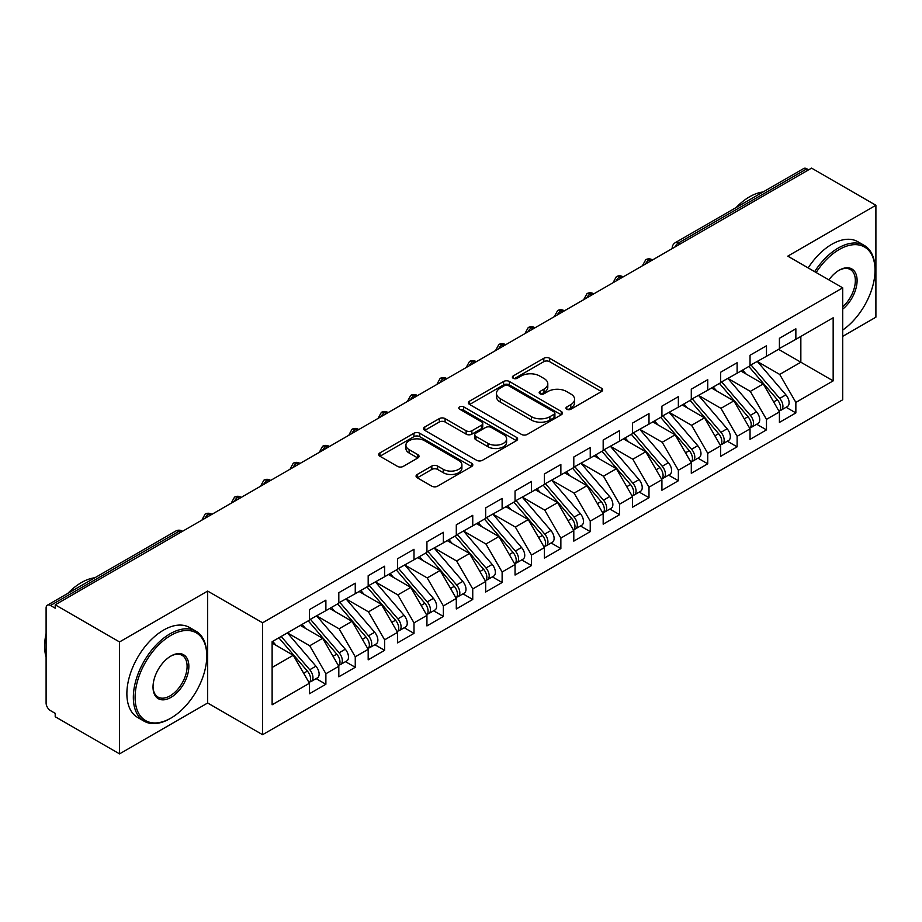 <?xml version="1.0" encoding="UTF-8"?>
<svg xmlns="http://www.w3.org/2000/svg" width="922" height="922" viewBox="0 0 922 922"><rect width="100%" height="100%" fill="white"/><g stroke="black" fill="none" stroke-linecap="round" stroke-linejoin="round"><path stroke-width="1.38" d="M566.823 409.241A2.858 1.648 0 0 0 570.868 409.241L601.501 391.55A4.08 2.351 0 0 0 602.688 389.891A4.08 2.351 0 0 0 601.501 388.22L549.604 358.266A4.08 2.351 0 0 0 543.83 358.266L513.197 375.946A2.858 1.648 0 0 0 512.367 377.11A2.858 1.648 0 0 0 513.197 378.274A2.858 1.648 0 0 0 517.23 378.274L521.195 375.992A13.046 7.537 0 0 1 539.658 375.992L543.98 378.481A13.046 7.537 0 0 1 547.795 383.817A13.046 7.537 0 0 1 543.98 389.142L540.015 391.424A2.858 1.648 0 0 0 539.174 392.599A2.858 1.648 0 0 0 540.015 393.763A2.858 1.648 0 0 0 544.049 393.763L548.014 391.47A13.046 7.537 0 0 1 566.465 391.47L570.787 393.971A13.046 7.537 0 0 1 574.613 399.295A13.046 7.537 0 0 1 570.787 404.62L566.823 406.913A2.858 1.648 0 0 0 565.993 408.077A2.858 1.648 0 0 0 566.823 409.241L566.823 406.913M417.263 474.45A4.08 2.351 0 0 0 416.064 476.121A4.08 2.351 0 0 0 417.263 477.78L431.819 486.182A4.08 2.351 0 0 0 437.593 486.182L471.615 466.544A4.08 2.351 0 0 0 472.802 464.884A4.08 2.351 0 0 0 471.615 463.213L419.706 433.248A4.08 2.351 0 0 0 413.943 433.248L379.922 452.898A4.08 2.351 0 0 0 378.735 454.558A4.08 2.351 0 0 0 379.922 456.229L397.509 466.382A4.08 2.351 0 0 0 403.283 466.382L417.839 457.969A4.08 2.351 0 0 0 419.037 456.309A4.08 2.351 0 0 0 417.839 454.638L409.114 449.602A10.903 6.293 0 0 1 405.922 445.153A10.903 6.293 0 0 1 412.653 439.333A10.903 6.293 0 0 1 424.546 440.704L458.707 460.424A10.903 6.293 0 0 1 461.899 464.884A10.903 6.293 0 0 1 455.168 470.693A10.903 6.293 0 0 1 443.286 469.333L437.593 466.048A4.08 2.351 0 0 0 431.819 466.048L417.263 474.45L417.263 477.78M842.708 336.357L875.9 317.191L875.9 205.26L811.567 168.127L55.205 604.809L55.205 608.197L50.503 605.489A6.235 3.596 -120 0 0 47.391 605.178A6.235 3.596 -120 0 0 46.1 608.036L46.1 703.002A6.235 3.596 -120 0 0 50.503 710.632L55.205 713.34L55.205 716.74L119.537 753.873L207.657 703.002L262.586 734.707L262.586 622.788L207.657 591.071L119.537 641.942L55.205 604.809M875.9 205.26L787.78 256.143L842.708 287.848L262.586 622.788M521.483 434.412A4.08 2.351 0 0 0 527.257 434.412L561.279 414.773A4.08 2.351 0 0 0 562.466 413.114A4.08 2.351 0 0 0 561.279 411.443L509.382 381.478A4.08 2.351 0 0 0 503.608 381.478L469.586 401.128A4.08 2.351 0 0 0 468.399 402.787A4.08 2.351 0 0 0 469.586 404.458L521.483 434.412M460.781 409.852A2.858 1.648 0 0 1 463.685 410.255L463.685 406.867L516.447 437.328A4.08 2.351 0 0 1 517.634 438.999A4.08 2.351 0 0 1 516.447 440.658L482.425 460.297A4.08 2.351 0 0 1 476.651 460.297L424.754 430.344L424.754 427.013A4.08 2.351 0 0 0 423.567 428.672A4.08 2.351 0 0 0 424.754 430.344M424.754 427.013L439.321 418.6A4.08 2.351 0 0 1 445.084 418.6L466.129 430.758A4.08 2.351 0 0 0 471.903 430.758L481.561 425.18A4.08 2.351 0 0 0 482.748 423.509A4.08 2.351 0 0 0 481.561 421.85L459.64 409.195A2.858 1.648 0 0 1 458.81 408.031A2.858 1.648 0 0 1 460.574 406.51A2.858 1.648 0 0 1 463.685 406.867M262.586 734.707L842.708 399.779L842.708 287.848M778.525 349.323L833.165 380.867L833.165 317.779L795.859 339.319L795.859 328.808L779.413 338.305L779.413 348.816L766.482 356.284L766.482 345.762L750.035 355.258L750.035 365.78L737.116 373.237L737.116 362.726L720.658 372.223L720.658 382.734L707.739 390.202L707.739 379.68L691.293 389.176L691.293 399.699L678.362 407.155L678.362 396.644L661.915 406.141L661.915 416.652L648.996 424.12L648.996 413.598L632.538 423.094L632.538 433.617L619.619 441.073L619.619 430.562L603.172 440.059L603.172 450.57L590.241 458.027L590.241 447.516L573.795 457.012L573.795 467.523L560.864 474.991L560.864 464.481L544.418 473.977L544.418 484.488L531.498 491.945L531.498 481.434L515.052 490.93L515.052 501.441L502.121 508.909L502.121 498.399L485.675 507.895L485.675 518.406L472.744 525.863L472.744 515.352L456.298 524.849L456.298 535.359L443.378 542.827L443.378 532.305L426.932 541.802L426.932 552.324L414.001 559.781L414.001 549.27L397.555 558.767L397.555 569.277L384.624 576.746L384.624 566.223L368.178 575.72L368.178 586.242L355.258 593.699L355.258 583.188L338.812 592.685L338.812 603.195L325.881 610.664L325.881 600.141L309.435 609.638L309.435 620.16L272.128 641.689L272.128 704.777L309.435 683.248L293.277 655.265L272.128 643.049M833.165 380.867L795.859 402.407L779.701 374.424L757.377 361.539L785.89 394.847L779.724 398.408A8.31 4.794 60 0 1 782.928 406.302A8.31 4.794 60 0 1 781.211 410.106A8.31 4.794 60 0 1 779.862 410.486M786.097 407.282L795.859 412.918L795.859 402.407M795.859 412.918L779.413 422.414L779.413 411.904L766.482 419.372L750.324 391.389L728 378.493M756.72 424.247L766.482 429.883L766.482 419.372M766.482 429.883L750.035 439.379L750.035 428.868L737.116 436.325L720.958 408.342L698.634 395.457M727.343 441.2L737.116 446.836L737.116 436.325M737.116 446.836L720.658 456.332L720.658 445.822L707.739 453.29L691.581 425.307L669.257 412.411M697.977 458.165L707.739 463.801L707.739 453.29M707.739 463.801L691.293 473.297L691.293 462.786L678.362 470.243L662.203 442.26L639.88 429.375M668.6 475.118L678.362 480.754L678.362 470.243M678.362 480.754L661.915 490.25L661.915 479.74L648.996 487.196L632.838 459.225L610.514 446.329M639.223 492.083L648.996 497.719L648.996 487.196M648.996 497.719L632.538 507.215L632.538 496.693L619.619 504.161L603.461 476.178L581.137 463.293M609.857 509.036L619.619 514.672L619.619 504.161M619.619 514.672L603.172 524.169L603.172 513.658L590.241 521.114L574.083 493.132L551.759 480.247M580.48 526.001L590.241 531.637L590.241 521.114M590.241 531.637L573.795 541.133L573.795 530.611L560.864 538.079L544.718 510.097L522.394 497.212M551.102 542.954L560.864 548.59L560.864 538.079M560.864 548.59L544.418 558.087L544.418 547.576L531.498 555.032L515.34 527.05L493.016 514.165M521.737 559.919L531.498 565.555L531.498 555.032M531.498 565.555L515.052 575.051L515.052 564.529L502.121 571.997L485.963 544.015L463.639 531.118M492.36 576.872L502.121 582.508L502.121 571.997M502.121 582.508L485.675 592.005L485.675 581.494L472.744 588.951L456.597 560.968L434.274 548.083M462.982 593.826L472.744 599.473L472.744 588.951M472.744 599.473L456.298 608.969L456.298 598.447L443.378 605.915L427.22 577.933L404.896 565.036M433.617 610.79L443.378 616.426L443.378 605.915M443.378 616.426L426.932 625.923L426.932 615.412L414.001 622.869L397.843 594.886L375.519 582.001M404.239 627.744L414.001 633.379L414.001 622.869M414.001 633.379L397.555 642.876L397.555 632.365L384.624 639.833L368.477 611.851L346.153 598.954M374.862 644.709L384.624 650.344L384.624 639.833M384.624 650.344L368.178 659.841L368.178 649.33L355.258 656.787L339.1 628.804L316.776 615.919M345.496 661.662L355.258 667.298L355.258 656.787M355.258 667.298L338.812 676.794L338.812 666.283L325.881 673.752L309.723 645.769L287.399 632.872L315.923 666.18L309.746 669.741A8.31 4.794 60 0 1 312.961 677.635A8.31 4.794 60 0 1 311.233 681.439A8.31 4.794 60 0 1 309.896 681.831M316.119 678.627L325.881 684.262L325.881 673.752M325.881 684.262L309.435 693.759L309.435 683.248M309.435 619.814L325.881 610.664M272.128 667.47L293.277 655.265M338.812 602.861L355.258 593.699M309.723 645.769L322.654 638.301L300.33 625.416M338.812 666.283L322.654 638.301M368.178 585.896L384.624 576.746M339.1 628.804L352.02 621.347L329.696 608.451M368.178 649.33L352.02 621.347M397.555 568.943L414.001 559.781M368.477 611.851L381.397 604.383L359.073 591.498M397.555 632.365L381.397 604.383M426.932 551.978L443.378 542.827M397.843 594.886L410.774 587.429L388.45 574.533M426.932 615.412L410.774 587.429M456.298 535.025L472.744 525.863M427.22 577.933L440.14 570.464L417.816 557.58M456.298 598.447L440.14 570.464M485.675 518.06L502.121 508.909M456.597 560.968L469.517 553.511L447.193 540.626M485.675 581.494L469.517 553.511M515.052 501.107L531.498 491.945M485.963 544.015L498.894 536.546L476.57 523.661M515.052 564.529L498.894 536.546M544.418 484.154L560.864 474.991M515.34 527.05L528.26 519.593L505.936 506.708M544.418 547.576L528.26 519.593M573.795 467.189L590.241 458.027M544.718 510.097L557.637 502.628L535.313 489.743M573.795 530.611L557.637 502.628M603.172 450.236L619.619 441.073M574.083 493.132L587.014 485.675L564.69 472.79M603.172 513.658L587.014 485.675M632.538 433.271L648.996 424.12M603.461 476.178L616.38 468.722L594.056 455.825M632.538 496.693L616.38 468.722M661.915 416.318L678.362 407.155M632.838 459.225L645.757 451.757L623.433 438.872M661.915 479.74L645.757 451.757M691.293 399.353L707.739 390.202M662.203 442.26L675.135 434.804L652.811 421.907M691.293 462.786L675.135 434.804M720.658 382.4L737.116 373.237M691.581 425.307L704.5 417.839L682.176 404.954M720.658 445.822L704.5 417.839M750.035 365.435L766.482 356.284M720.958 408.342L733.877 400.886L711.553 387.989M750.035 428.868L733.877 400.886M808.64 169.821L806.877 168.807L678.442 242.959L680.194 243.973M674.916 247.027A6.235 3.596 120 0 1 678.442 242.959A6.235 3.596 60 0 0 675.319 242.647L803.754 168.495A6.235 3.596 60 0 1 806.877 168.807M779.413 348.481L795.859 339.319M779.701 374.424L800.849 362.219L800.849 336.438L833.165 317.779M750.324 391.389L763.255 383.921L740.931 371.036M779.413 411.904L763.255 383.921M119.537 641.942L119.537 753.873M207.657 703.002L207.657 591.071M650.678 261.018L648.915 259.992A6.235 3.596 -120 0 0 645.803 259.693A6.235 3.596 -120 0 0 645.734 259.727L642.83 264.994A6.235 3.596 0 0 0 642.888 265.513M621.301 277.971L619.538 276.957A6.235 3.596 -120 0 0 616.426 276.646A6.235 3.596 -120 0 0 616.357 276.692L613.453 281.959A6.235 3.596 0 0 0 613.522 282.466M591.936 294.936L590.172 293.911A6.235 3.596 -120 0 0 587.049 293.611A6.235 3.596 -120 0 0 586.98 293.645L584.087 298.912A6.235 3.596 0 0 0 584.145 299.431M562.558 311.89L560.795 310.875A6.235 3.596 -120 0 0 557.683 310.564A6.235 3.596 -120 0 0 557.603 310.61L554.71 315.877A6.235 3.596 0 0 0 554.767 316.384M533.181 328.854L531.418 327.829A6.235 3.596 -120 0 0 528.306 327.517A6.235 3.596 -120 0 0 528.237 327.564L525.333 332.83A6.235 3.596 0 0 0 525.402 333.349M503.815 345.808L502.052 344.793A6.235 3.596 -120 0 0 498.929 344.482A6.235 3.596 -120 0 0 498.86 344.528L495.967 349.795A6.235 3.596 0 0 0 496.024 350.302M474.438 362.761L472.675 361.747A6.235 3.596 -120 0 0 469.563 361.436A6.235 3.596 -120 0 0 469.482 361.482L466.59 366.749A6.235 3.596 0 0 0 466.647 367.267M445.061 379.726L443.298 378.712A6.235 3.596 -120 0 0 440.186 378.4A6.235 3.596 -120 0 0 440.117 378.446L437.212 383.713A6.235 3.596 0 0 0 437.282 384.22M415.695 396.679L413.932 395.665A6.235 3.596 -120 0 0 410.809 395.354A6.235 3.596 -120 0 0 410.739 395.4L407.847 400.667A6.235 3.596 0 0 0 407.904 401.174M386.318 413.644L384.555 412.63A6.235 3.596 -120 0 0 381.443 412.318A6.235 3.596 -120 0 0 381.362 412.365L378.469 417.631A6.235 3.596 0 0 0 378.527 418.139M356.941 430.597L355.177 429.583A6.235 3.596 -120 0 0 352.066 429.272A6.235 3.596 -120 0 0 351.997 429.318L349.092 434.585A6.235 3.596 0 0 0 349.161 435.092M327.575 447.562L325.812 446.548A6.235 3.596 -120 0 0 322.688 446.236A6.235 3.596 -120 0 0 322.619 446.283L319.727 451.538A6.235 3.596 0 0 0 319.784 452.057M298.198 464.515L296.435 463.501A6.235 3.596 -120 0 0 293.323 463.19A6.235 3.596 -120 0 0 293.242 463.236L290.349 468.503A6.235 3.596 0 0 0 290.407 469.01M268.821 481.48L267.057 480.454A6.235 3.596 -120 0 0 263.946 480.155A6.235 3.596 -120 0 0 263.876 480.189L260.972 485.456A6.235 3.596 0 0 0 261.041 485.975M239.455 498.433L237.692 497.419A6.235 3.596 -120 0 0 234.568 497.108A6.235 3.596 -120 0 0 234.499 497.154L231.606 502.421A6.235 3.596 0 0 0 231.664 502.928M210.078 515.398L208.314 514.372A6.235 3.596 -120 0 0 205.203 514.073A6.235 3.596 -120 0 0 205.122 514.107L202.229 519.374A6.235 3.596 0 0 0 202.287 519.893M567.964 409.645L570.787 408.008A13.046 7.537 0 0 0 574.613 402.683L574.613 399.295M547.795 383.817L547.795 387.205A13.046 7.537 0 0 1 543.98 392.53L541.156 394.167M601.444 391.585L549.604 361.655A4.08 2.351 0 0 0 543.83 361.655L514.338 378.677M561.221 414.808L509.382 384.877A4.08 2.351 0 0 0 503.608 384.877L469.644 404.481M554.064 414.278A2.858 1.648 0 0 0 554.906 413.114A2.858 1.648 0 0 0 554.064 411.95L508.518 385.65A2.858 1.648 0 0 0 504.472 385.65L500.3 388.058A13.046 7.537 0 0 0 496.474 393.383A13.046 7.537 0 0 0 500.3 398.707L531.441 416.686A13.046 7.537 0 0 0 549.892 416.686L554.064 414.278L554.064 417.666A2.858 1.648 0 0 0 554.906 416.502L554.906 413.114M496.474 393.383L496.474 396.771A13.046 7.537 0 0 0 500.3 402.107L500.3 398.707M554.064 417.666L549.892 420.086A13.046 7.537 0 0 1 531.441 420.086L500.3 402.107M424.812 430.367L439.321 421.999L439.321 418.6M482.748 423.509L482.748 426.909A4.08 2.351 0 0 1 481.561 428.569L471.903 434.147A4.08 2.351 0 0 1 466.129 434.147L445.084 421.999A4.08 2.351 0 0 0 439.321 421.999M463.685 410.255L516.389 440.693M487.969 443.367A10.903 6.293 0 0 0 499.862 444.727A10.903 6.293 0 0 0 506.593 438.907A10.903 6.293 0 0 0 503.4 434.458L491.357 427.508A4.08 2.351 0 0 0 485.594 427.508L475.936 433.086A4.08 2.351 0 0 0 474.738 434.746A4.08 2.351 0 0 0 475.936 436.417L487.969 443.367L487.969 446.755A10.903 6.293 0 0 0 499.862 448.127A10.903 6.293 0 0 0 506.593 442.306L506.593 438.907M474.738 434.746L474.738 438.146A4.08 2.351 0 0 0 475.936 439.806L475.936 436.417M487.969 446.755L475.936 439.806M461.899 464.884L461.899 468.272A10.903 6.293 0 0 1 455.168 474.092A10.903 6.293 0 0 1 443.286 472.721L437.593 469.436A4.08 2.351 0 0 0 431.819 469.436L417.32 477.815M405.922 445.153L405.922 448.541A10.903 6.293 0 0 0 409.114 453.002L409.114 449.602M417.781 458.004L409.114 453.002M471.557 466.578L419.706 436.648A4.08 2.351 0 0 0 413.943 436.648L379.979 456.252M781.211 410.106L787.376 406.544A8.31 4.794 -120 0 0 789.105 402.741A8.31 4.794 -120 0 0 785.89 394.847M748.825 366.472L777.373 399.768A8.31 4.794 60 0 1 780.588 407.662A8.31 4.794 60 0 1 779.078 411.327M746.036 373.986L742.648 370.033M751.176 365.124L779.724 398.408M721.799 382.077L750.347 415.361A8.31 4.794 60 0 1 753.562 423.256A8.31 4.794 60 0 1 751.833 427.059L758.011 423.498A8.31 4.794 -120 0 0 759.728 419.694A8.31 4.794 -120 0 0 756.524 411.8L727.965 378.516M751.833 427.059A8.31 4.794 60 0 1 750.496 427.451M719.448 383.437L748.007 416.721A8.31 4.794 60 0 1 751.211 424.616A8.31 4.794 60 0 1 749.701 428.281M716.671 390.94L713.282 386.998M692.422 399.042L720.981 432.326A8.31 4.794 60 0 1 724.185 440.22A8.31 4.794 60 0 1 722.468 444.024L728.634 440.462A8.31 4.794 -120 0 0 730.351 436.659A8.31 4.794 -120 0 0 727.147 428.765L698.588 395.48M722.468 444.024A8.31 4.794 60 0 1 721.119 444.404M690.071 400.39L718.63 433.674A8.31 4.794 60 0 1 721.834 441.58A8.31 4.794 60 0 1 720.324 445.245M687.293 407.904L683.905 403.951M663.056 415.995L691.604 449.279A8.31 4.794 60 0 1 694.808 457.174A8.31 4.794 60 0 1 693.09 460.977L699.256 457.416A8.31 4.794 -120 0 0 700.985 453.612A8.31 4.794 -120 0 0 697.77 445.718L669.222 412.434M693.09 460.977A8.31 4.794 60 0 1 691.742 461.369M660.705 417.355L689.253 450.639A8.31 4.794 60 0 1 692.468 458.534A8.31 4.794 60 0 1 690.958 462.199M657.916 424.858L654.528 420.916M633.679 432.96L662.227 466.244A8.31 4.794 60 0 1 665.442 474.139A8.31 4.794 60 0 1 663.713 477.942L669.891 474.381A8.31 4.794 -120 0 0 671.608 470.577A8.31 4.794 -120 0 0 668.404 462.683L639.845 429.398M663.713 477.942A8.31 4.794 60 0 1 662.376 478.322M631.328 434.308L659.887 467.592A8.31 4.794 60 0 1 663.091 475.498A8.31 4.794 60 0 1 661.581 479.163M628.55 441.822L625.162 437.869M842.708 330.053A50.675 29.262 120 0 0 875.024 270.215A50.675 29.262 120 0 0 839.181 249.528A50.675 29.262 120 0 0 816.143 272.52M814.633 271.644A51.92 29.977 -60 0 1 838.305 247.995A51.92 29.977 -60 0 1 864.26 245.425A51.92 29.977 -60 0 1 875.024 269.201L875.024 270.215M828.913 279.885A25.343 14.625 -60 0 1 839.181 270.215L839.181 270.215A25.343 14.625 -60 0 1 857.011 278.571A25.343 14.625 -60 0 1 842.708 309.158M736.067 207.577A51.92 29.977 -60 0 1 749.598 196.789A51.92 29.977 -60 0 1 763.116 191.96M808.179 267.91A51.92 29.977 -60 0 1 831.84 244.272A51.92 29.977 -60 0 1 857.806 241.702L864.26 245.425M842.708 306.853A24.099 13.911 120 0 0 854.763 285.993A24.099 13.911 120 0 0 850.349 269.535A24.099 13.911 120 0 0 838.732 270.48M170.051 718.607L170.939 718.088A50.675 29.262 120 0 0 206.77 656.026A50.675 29.262 120 0 0 170.939 635.339A50.675 29.262 120 0 0 135.096 697.401A50.675 29.262 120 0 0 170.939 718.088L170.051 718.607A51.92 29.977 -60 0 1 144.097 721.177A51.92 29.977 -60 0 1 136.133 679.56A51.92 29.977 -60 0 1 170.051 633.806A51.92 29.977 -60 0 1 196.017 631.236A51.92 29.977 -60 0 1 206.77 655.012L206.77 656.026M170.939 697.401A25.343 14.625 -60 0 1 153.017 687.063A25.343 14.625 -60 0 1 170.939 656.026L170.939 656.026A25.343 14.625 -60 0 1 188.86 666.364A25.343 14.625 -60 0 1 170.939 697.401M153.029 686.544A24.099 13.911 120 0 0 158.008 697.067A24.099 13.911 120 0 0 170.051 695.88A24.099 13.911 120 0 0 185.795 674.65A24.099 13.911 120 0 0 182.107 655.335A24.099 13.911 120 0 0 170.489 656.291M67.825 593.376A51.92 29.977 -60 0 1 81.343 582.589A51.92 29.977 -60 0 1 94.874 577.76M144.097 721.177L137.632 717.443A51.92 29.977 -60 0 1 129.668 675.838A51.92 29.977 -60 0 1 163.597 630.072A51.92 29.977 -60 0 1 189.552 627.502L196.017 631.236M46.1 657.213A51.92 29.977 -60 0 1 46.1 633.472M604.302 449.913L632.861 483.197A8.31 4.794 60 0 1 636.065 491.092A8.31 4.794 60 0 1 634.348 494.895L640.513 491.334A8.31 4.794 -120 0 0 642.231 487.531A8.31 4.794 -120 0 0 639.027 479.636L610.468 446.352M634.348 494.895A8.31 4.794 60 0 1 632.999 495.287M601.951 451.273L630.51 484.557A8.31 4.794 60 0 1 633.714 492.452A8.31 4.794 60 0 1 632.204 496.117M599.173 458.776L595.785 454.834M574.936 466.878L603.484 500.162A8.31 4.794 60 0 1 606.688 508.057A8.31 4.794 60 0 1 604.97 511.86L611.136 508.299A8.31 4.794 -120 0 0 612.865 504.495A8.31 4.794 -120 0 0 609.649 496.601L581.102 463.317M604.97 511.86A8.31 4.794 60 0 1 603.622 512.24M572.585 468.226L601.132 501.51A8.31 4.794 60 0 1 604.348 509.405A8.31 4.794 60 0 1 602.838 513.081M569.796 475.74L566.408 471.787M545.559 483.831L574.106 517.115A8.31 4.794 60 0 1 577.322 525.01A8.31 4.794 60 0 1 575.593 528.813L581.77 525.252A8.31 4.794 -120 0 0 583.488 521.449A8.31 4.794 -120 0 0 580.284 513.554L551.725 480.27M575.593 528.813A8.31 4.794 60 0 1 574.256 529.205M543.208 485.191L571.767 518.475A8.31 4.794 60 0 1 574.971 526.37A8.31 4.794 60 0 1 573.461 530.035M540.43 492.694L537.042 488.752M516.182 500.784L544.741 534.08A8.31 4.794 60 0 1 547.945 541.975A8.31 4.794 60 0 1 546.227 545.778L552.393 542.217A8.31 4.794 -120 0 0 554.11 538.413A8.31 4.794 -120 0 0 550.907 530.519L522.348 497.223M546.227 545.778A8.31 4.794 60 0 1 544.879 546.158M513.831 502.144L542.39 535.428A8.31 4.794 60 0 1 545.594 543.323A8.31 4.794 60 0 1 544.084 547M511.053 509.659L507.665 505.705M486.816 517.749L515.363 551.033A8.31 4.794 60 0 1 518.567 558.928A8.31 4.794 60 0 1 516.85 562.731L523.016 559.17A8.31 4.794 -120 0 0 524.745 555.367A8.31 4.794 -120 0 0 521.529 547.472L492.982 514.188M516.85 562.731A8.31 4.794 60 0 1 515.502 563.112M484.465 519.109L513.012 552.393A8.31 4.794 60 0 1 516.228 560.288A8.31 4.794 60 0 1 514.718 563.953M481.676 526.612L478.288 522.67M457.439 534.702L485.986 567.987A8.31 4.794 60 0 1 489.202 575.893A8.31 4.794 60 0 1 487.473 579.696L493.65 576.135A8.31 4.794 -120 0 0 495.368 572.332A8.31 4.794 -120 0 0 492.164 564.425L463.605 531.141M487.473 579.696A8.31 4.794 60 0 1 486.136 580.076M455.088 536.062L483.647 569.347A8.31 4.794 60 0 1 486.851 577.241A8.31 4.794 60 0 1 485.341 580.918M452.299 543.577L448.922 539.624M428.062 551.667L456.62 584.951A8.31 4.794 60 0 1 459.824 592.846A8.31 4.794 60 0 1 458.107 596.649L464.273 593.088A8.31 4.794 -120 0 0 465.99 589.285A8.31 4.794 -120 0 0 462.786 581.39L434.227 548.106M458.107 596.649A8.31 4.794 60 0 1 456.759 597.03M425.71 553.027L454.269 586.311A8.31 4.794 60 0 1 457.473 594.206A8.31 4.794 60 0 1 455.964 597.871M422.933 560.53L419.545 556.588M398.696 568.62L427.243 601.905A8.31 4.794 60 0 1 430.447 609.799A8.31 4.794 60 0 1 428.73 613.603L434.896 610.041A8.31 4.794 -120 0 0 436.625 606.238A8.31 4.794 -120 0 0 433.409 598.343L404.862 565.059M428.73 613.603A8.31 4.794 60 0 1 427.382 613.994M396.345 569.98L424.892 603.265A8.31 4.794 60 0 1 428.096 611.159A8.31 4.794 60 0 1 426.598 614.824M393.556 577.483L390.167 573.542M369.319 585.585L397.866 618.869A8.31 4.794 60 0 1 401.082 626.764A8.31 4.794 60 0 1 399.353 630.567L405.53 627.006A8.31 4.794 -120 0 0 407.247 623.203A8.31 4.794 -120 0 0 404.043 615.308L375.485 582.024M399.353 630.567A8.31 4.794 60 0 1 398.016 630.948M366.968 586.934L395.515 620.229A8.31 4.794 60 0 1 398.73 628.124A8.31 4.794 60 0 1 397.221 631.789M364.178 594.448L360.802 590.495M339.941 602.539L368.5 635.823A8.31 4.794 60 0 1 371.704 643.717A8.31 4.794 60 0 1 369.987 647.521L376.153 643.959A8.31 4.794 -120 0 0 377.87 640.156A8.31 4.794 -120 0 0 374.666 632.262L346.107 598.977M369.987 647.521A8.31 4.794 60 0 1 368.639 647.912M337.59 603.898L366.149 637.183A8.31 4.794 60 0 1 369.353 645.077A8.31 4.794 60 0 1 367.843 648.742M334.813 611.401L331.424 607.46M310.576 619.503L339.123 652.788A8.31 4.794 60 0 1 342.327 660.682A8.31 4.794 60 0 1 340.61 664.485L346.776 660.924A8.31 4.794 -120 0 0 348.504 657.121A8.31 4.794 -120 0 0 345.289 649.226L316.742 615.942M340.61 664.485A8.31 4.794 60 0 1 339.261 664.866M308.225 620.852L336.772 654.136A8.31 4.794 60 0 1 339.976 662.042A8.31 4.794 60 0 1 338.478 665.707M305.436 628.366L302.047 624.413M311.233 681.439L317.41 677.877A8.31 4.794 -120 0 0 319.127 674.074A8.31 4.794 -120 0 0 315.923 666.18M278.847 637.817L307.395 671.101A8.31 4.794 60 0 1 310.61 678.995A8.31 4.794 60 0 1 309.101 682.66M276.058 645.319L272.682 641.378M281.198 636.457L309.746 669.741M180.7 532.351L178.937 531.337L50.503 605.489M182.533 531.303L182.06 531.026A6.235 3.596 120 0 0 178.937 531.337A6.235 3.596 -120 0 0 175.825 531.026L47.391 605.178M652.499 259.958L652.027 259.693A6.235 3.596 120 0 0 648.915 259.992A6.235 3.596 120 0 0 645.538 263.98M623.134 276.923L622.661 276.646A6.235 3.596 120 0 0 619.538 276.957A6.235 3.596 120 0 0 616.161 280.945M593.756 293.876L593.284 293.611A6.235 3.596 120 0 0 590.172 293.911A6.235 3.596 120 0 0 586.795 297.898M564.379 310.841L563.907 310.564A6.235 3.596 120 0 0 560.795 310.875A6.235 3.596 120 0 0 557.418 314.863M535.014 327.794L534.541 327.517A6.235 3.596 120 0 0 531.418 327.829A6.235 3.596 120 0 0 528.041 331.816M505.636 344.759L505.164 344.482A6.235 3.596 120 0 0 502.052 344.793A6.235 3.596 120 0 0 498.675 348.781M476.259 361.712L475.787 361.436A6.235 3.596 120 0 0 472.675 361.747A6.235 3.596 120 0 0 469.298 365.734M446.893 378.677L446.421 378.4A6.235 3.596 120 0 0 443.298 378.712A6.235 3.596 120 0 0 439.921 382.699M417.516 395.63L417.044 395.354A6.235 3.596 120 0 0 413.932 395.665A6.235 3.596 120 0 0 410.555 399.652M388.139 412.583L387.666 412.318A6.235 3.596 120 0 0 384.555 412.63A6.235 3.596 120 0 0 381.178 416.606M358.773 429.548L358.301 429.272A6.235 3.596 120 0 0 355.177 429.583A6.235 3.596 120 0 0 351.801 433.571M329.396 446.502L328.923 446.236A6.235 3.596 120 0 0 325.812 446.548A6.235 3.596 120 0 0 322.423 450.524M300.019 463.466L299.546 463.19A6.235 3.596 120 0 0 296.435 463.501A6.235 3.596 120 0 0 293.058 467.489M270.653 480.42L270.181 480.155A6.235 3.596 120 0 0 267.057 480.454A6.235 3.596 120 0 0 263.68 484.442M241.276 497.384L240.803 497.108A6.235 3.596 120 0 0 237.692 497.419A6.235 3.596 120 0 0 234.303 501.407M211.899 514.338L211.426 514.073A6.235 3.596 120 0 0 208.314 514.372A6.235 3.596 120 0 0 204.938 518.36M570.787 408.008L570.787 404.62M540.015 393.763L540.015 391.424M543.98 392.53L543.98 389.142M513.197 378.274L513.197 375.946M543.83 361.655L543.83 358.266M549.604 361.655L549.604 358.266M601.501 391.55L601.501 388.22M469.586 404.458L469.586 401.128M503.608 384.877L503.608 381.478M509.382 384.877L509.382 381.478M561.279 414.773L561.279 411.443M531.441 420.086L531.441 416.686M549.892 420.086L549.892 416.686M445.084 421.999L445.084 418.6M466.129 434.147L466.129 430.758M471.903 434.147L471.903 430.758M481.561 428.569L481.561 425.18M516.447 440.658L516.447 437.328M431.819 469.436L431.819 466.048M437.593 469.436L437.593 466.048M443.286 472.721L443.286 469.333M417.839 457.969L417.839 454.638M379.922 456.229L379.922 452.898M413.943 436.648L413.943 433.248M419.706 436.648L419.706 433.248M471.615 466.544L471.615 463.213M777.373 399.768L773.639 401.923M748.007 416.721L744.273 418.876M756.524 411.8L750.347 415.361M718.63 433.674L714.896 435.829M727.147 428.765L720.981 432.326M689.253 450.639L685.519 452.794M697.77 445.718L691.604 449.279M659.887 467.592L656.153 469.747M668.404 462.683L662.227 466.244M630.51 484.557L626.776 486.712M639.027 479.636L632.861 483.197M601.132 501.51L597.398 503.666M609.649 496.601L603.484 500.162M571.767 518.475L568.033 520.63M580.284 513.554L574.106 517.115M542.39 535.428L538.655 537.584M550.907 530.519L544.741 534.08M513.012 552.393L509.278 554.548M521.529 547.472L515.363 551.033M483.647 569.347L479.913 571.502M492.164 564.425L485.986 567.987M454.269 586.311L450.535 588.467M462.786 581.39L456.62 584.951M424.892 603.265L421.158 605.42M433.409 598.343L427.243 601.905M395.515 620.229L391.792 622.385M404.043 615.308L397.866 618.869M366.149 637.183L362.415 639.338M374.666 632.262L368.5 635.823M336.772 654.136L333.038 656.303M345.289 649.226L339.123 652.788M307.395 671.101L303.672 673.256M652.027 259.693A6.235 6.235 0 0 0 645.803 259.693M675.319 242.647A6.235 6.235 0 0 0 672.207 248.041M622.661 276.646A6.235 6.235 0 0 0 616.426 276.646M593.284 293.611A6.235 6.235 0 0 0 587.049 293.611M563.907 310.564A6.235 6.235 0 0 0 557.683 310.564M534.541 327.517A6.235 6.235 0 0 0 528.306 327.517M505.164 344.482A6.235 6.235 0 0 0 498.929 344.482M475.787 361.436A6.235 6.235 0 0 0 469.563 361.436M446.421 378.4A6.235 6.235 0 0 0 440.186 378.4M417.044 395.354A6.235 6.235 0 0 0 410.809 395.354M387.666 412.318A6.235 6.235 0 0 0 381.443 412.318M358.301 429.272A6.235 6.235 0 0 0 352.066 429.272M328.923 446.236A6.235 6.235 0 0 0 322.688 446.236M299.546 463.19A6.235 6.235 0 0 0 293.323 463.19M270.181 480.155A6.235 6.235 0 0 0 263.946 480.155M240.803 497.108A6.235 6.235 0 0 0 234.568 497.108M211.426 514.073A6.235 6.235 0 0 0 205.203 514.073M182.06 531.026A6.235 6.235 0 0 0 175.825 531.026"/></g></svg>

